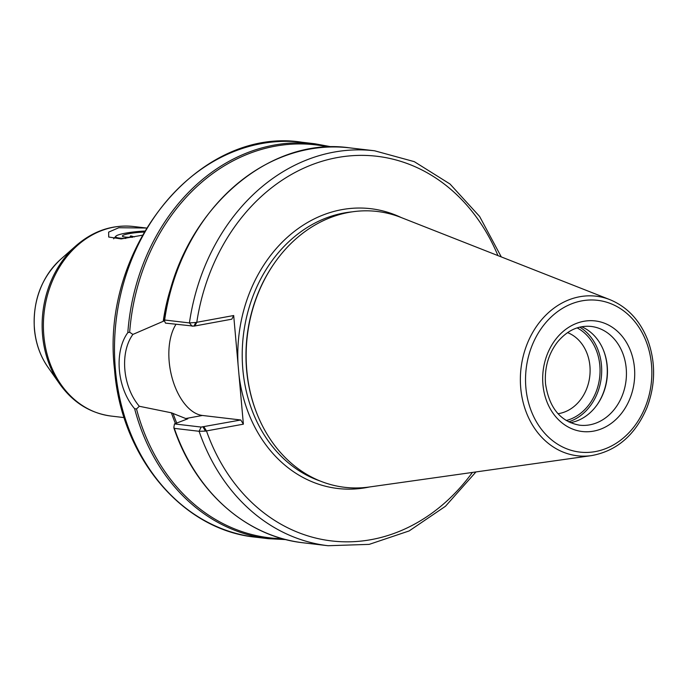 <?xml version="1.0" encoding="UTF-8"?>
<svg xmlns="http://www.w3.org/2000/svg" width="688" height="688" viewBox="0 0 688 688"><rect width="100%" height="100%" fill="white"/><g stroke="black" fill="none" stroke-linecap="round" stroke-linejoin="round"><path stroke-width="1.03" d="M142.313 235.227L121.174 238.925L108.713 237.025L108.635 232.123L118.8 227.728L146.467 228.029M567.548 332.614A41.753 34.409 -83.3 0 1 589.917 366.007A41.753 34.409 -83.3 0 1 557.994 413.703M566.215 420.531A48.908 40.308 96.7 0 0 599.824 365.405A48.908 40.308 96.7 0 0 577.129 327.884M579.76 327.144A50.903 41.951 -83.3 0 1 601.278 377.695A50.903 41.951 -83.3 0 1 568.606 421.864M233.688 315.525L195.788 322.474L189.424 322.921L164.638 320.006L164.38 320.754L165.49 323.119L193.964 326.138L231.796 319.189L233.688 315.525L243.38 424.169L240.8 419.99L201.154 427.067L174.485 423.92L173.875 427.162L174.313 428.366L199.099 431.281L205.48 431.109L243.38 424.169M175.965 324.358A51.101 28.053 -100.4 0 0 172.473 379.183A51.101 28.053 -100.4 0 0 202.427 415.466L240.8 419.99M132.896 334.42L129.662 332.261L127.83 332.605C113.821 351.774 117.063 388.238 134.624 408.715L136.508 408.964L139.311 406.273C122.645 386.742 119.609 352.591 132.896 334.42L164.785 320.634M174.485 423.92L187.833 418.786L185.726 418.536L171.407 412.809L139.311 406.273M173.875 427.162L174.313 428.366A198.832 163.856 -83.3 0 0 303.313 542.806C246.149 536.7 194.996 491.215 173.892 427.988M193.964 326.138L195.788 322.474M164.26 320.238C176.868 217.03 264.579 135.295 349.822 147.877A198.832 163.856 -83.3 0 0 164.638 320.006L164.38 320.754M205.48 431.109L202.96 426.938M603.565 350.484A50.903 41.951 -83.3 0 1 597.184 404.69M581.644 326.748A49.708 40.962 -83.3 0 1 603.703 350.82A49.708 40.962 -83.3 0 1 597.39 404.398A49.708 40.962 -83.3 0 1 570.343 422.681M591.551 455.602L369.207 487.018A138.881 114.449 -83.3 0 1 256.676 412.989A138.881 114.449 -83.3 0 1 274.306 263.306A138.881 114.449 -83.3 0 1 348.747 212.411A138.881 114.449 -83.3 0 1 400.958 217.442L609.921 299.658C627.473 306.968 640.132 320.565 647.907 340.448C655.784 362.559 655.483 384.919 647.004 407.537C635.385 434.928 616.895 450.95 591.551 455.602A80.341 66.211 -83.3 0 1 520.739 388.118A80.341 66.211 -83.3 0 1 579.709 296.743A80.341 66.211 -83.3 0 1 609.921 299.658M256.676 412.989L256.409 412.31A137.686 113.468 -83.3 0 1 273.884 263.908L274.306 263.306M134.409 236.896L130.668 235.864L129.705 237.291M132.672 237.24A15.91 2.219 174.9 0 1 122.576 236.38A15.91 2.219 174.9 0 1 128.355 233.8A15.91 2.219 174.9 0 1 144.076 232.088M130.797 237.291L130.668 235.864L130.797 237.291M125.809 238.409A22.67 3.156 174.9 0 1 115.842 236.225A22.67 3.156 174.9 0 1 144.669 231.065M47.842 367.048A73.719 60.75 -83.3 0 1 34.503 329.208A73.719 60.75 -83.3 0 1 60.51 259.471C41.366 277.677 32.663 300.871 34.4 329.045C35.733 343.338 40.214 356.006 47.842 367.048L59.693 383.956A94.695 78.036 -83.3 0 1 42.57 335.357A94.695 78.036 -83.3 0 1 75.972 245.779L60.51 259.471M124.141 417.599L111.138 416.068A95.434 78.647 -83.3 0 1 43.843 335.684A95.434 78.647 -83.3 0 1 113.898 227.152A95.434 78.647 -83.3 0 1 133.463 226.498C112.385 224.4 93.224 230.824 75.972 245.779M129.662 332.261A197.834 163.03 -83.3 0 1 328.692 147.043M163.237 321.305A169.807 139.939 -83.3 0 1 174.064 278.606M127.83 332.605A198.832 163.856 -83.3 0 1 274.073 145.108A198.832 163.856 -83.3 0 1 314.829 143.758L302.127 142.261A198.832 163.856 -83.3 0 0 261.371 143.611A198.832 163.856 -83.3 0 0 115.421 369.74A198.832 163.856 -83.3 0 0 255.609 537.182C182.148 530.001 121.036 456.798 114.518 369.413C99.915 247.327 199.348 125.878 302.127 142.261M285.95 539.607L268.311 538.678A198.832 163.856 -83.3 0 1 134.624 408.715M194.893 325.966L196.785 322.302A193.663 159.599 -83.3 0 1 332.295 158.584A193.663 159.599 -83.3 0 1 497.94 255.601M238.065 364.631A140.868 116.091 -83.3 0 1 401.233 217.554M192.158 326.267L189.424 322.921A198.832 163.856 -83.3 0 1 374.607 150.792L349.822 147.877M475.958 471.934L445.471 506.265L409.154 530.93L369.207 544.371L328.09 545.722A198.832 163.856 -83.3 0 1 199.099 431.281L201.154 427.067M472.407 472.441A193.663 159.599 -83.3 0 1 206.477 430.946L203.889 426.766M369.499 486.975A140.868 116.091 -83.3 0 1 239.003 375.072M320.204 481.032A137.686 113.468 -83.3 0 1 242.855 369.594A137.686 113.468 -83.3 0 1 343.923 213.005A137.686 113.468 -83.3 0 1 351.903 211.878M282.562 538.704A197.834 163.03 -83.3 0 1 136.508 408.964M175.457 423.567A169.807 139.939 -83.3 0 1 171.407 412.809M176.747 423.086A169.007 139.277 -83.3 0 1 173.058 413.35M202.427 415.466L185.726 418.536M591.155 326.447A49.708 40.962 -83.3 0 1 626.028 380.61A49.708 40.962 -83.3 0 1 579.528 425.184C560.479 421.675 549.144 407.846 545.515 383.689C544.414 367.874 548.379 354.019 557.418 342.125C567.179 330.446 578.427 325.218 591.155 326.447M542.935 384.618A55.676 45.881 -83.3 0 1 607.341 324.461A55.676 45.881 -83.3 0 1 615.829 419.568A55.676 45.881 -83.3 0 1 542.935 384.618M525.89 387.748A76.411 62.969 -83.3 0 1 614.281 305.18A76.411 62.969 -83.3 0 1 625.925 435.71A76.411 62.969 -83.3 0 1 525.89 387.748M111.138 416.068C90.154 413.204 73.005 402.506 59.693 383.956M146.114 227.986L133.463 226.498M332.192 146.957L314.829 143.758M268.311 538.678L255.609 537.182M501.285 256.916L479.605 216.445L450.012 184.014L414.279 161.654L374.607 150.792M328.09 545.722L303.313 542.806M115.842 236.225L113.623 238.822"/></g></svg>
